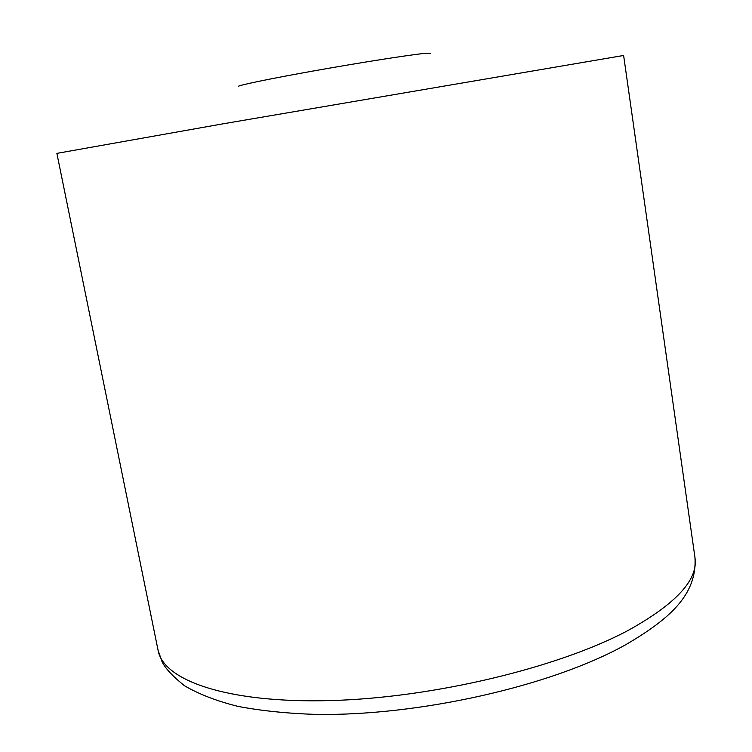 <?xml version="1.0" encoding="UTF-8"?>
<svg xmlns="http://www.w3.org/2000/svg" width="752" height="752" viewBox="0 0 752 752"><rect width="100%" height="100%" fill="white"/><g stroke="black" fill="none" stroke-linecap="round" stroke-linejoin="round"><path stroke-width="1.13" d="M238.281 86.452C237.632 85.418 270.335 78.631 315.633 70.575C360.847 62.519 408.411 55.046 423.855 53.486L430.276 53.289M628.757 630.091C676.349 603.583 698.42 579.425 694.98 557.617C697.142 594.512 670.004 618.924 625.203 645C551.291 686.209 418.535 716.12 315.624 714.4C287.114 713.46 261.311 710.8 238.224 706.438C216.943 701.155 199.036 694.256 184.503 685.749C172.828 676.433 165.365 668.472 162.112 661.854L158.099 650.358C163.363 680.447 227.179 703.411 330.485 700.573C433.547 697.837 559.394 667.419 628.757 630.091M694.98 557.617L623.624 55.469L223.532 123.732L56.879 153.37L158.099 650.358"/></g></svg>
